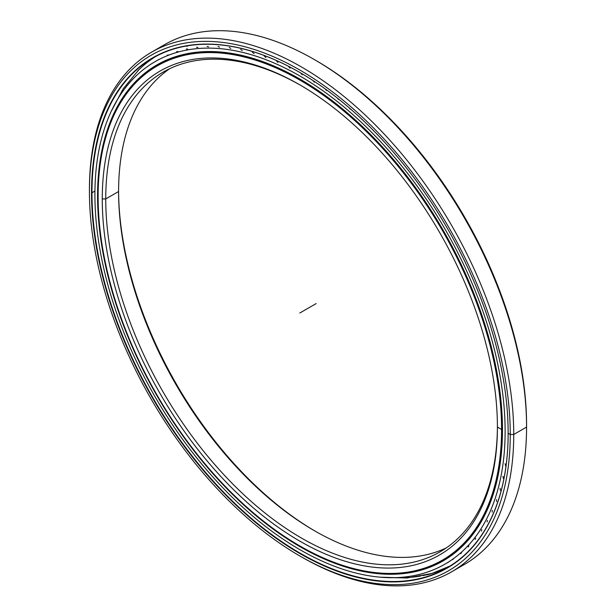 <?xml version="1.0" encoding="UTF-8"?>
<svg xmlns="http://www.w3.org/2000/svg" width="616" height="616" viewBox="0 0 616 616"><rect width="100%" height="100%" fill="white"/><g stroke="black" fill="none" stroke-linecap="round" stroke-linejoin="round"><path stroke-width="0.92" d="M315.284 531.215A279.41 161.323 60 0 1 118.588 190.521A279.41 161.323 -120 0 0 315.284 531.215M118.588 191.522A276.954 159.898 -120 0 0 314.414 530.715A276.954 159.898 -120 0 0 446.323 547.886A276.954 159.898 60 0 1 235.304 465.765A276.954 159.898 60 0 1 118.588 191.522L105.744 198.937A276.954 159.898 -120 0 0 226.642 477.646A276.954 159.898 -120 0 0 440.055 551.844A276.954 159.898 -120 0 0 497.412 426.064A276.954 159.898 60 0 1 301.147 537.876A276.954 159.898 60 0 1 105.744 198.937L102.264 198.937A279.41 161.323 -120 0 0 299.838 541.148A279.41 161.323 -120 0 0 497.412 427.073A279.41 161.323 60 0 1 299.838 541.148A279.41 161.323 60 0 1 102.264 198.937A279.41 161.323 60 0 1 299.838 84.862A279.41 161.323 60 0 1 497.412 427.073A279.41 161.323 -120 0 0 299.846 84.869A279.41 161.323 -120 0 0 102.264 198.937L105.744 198.937A276.954 159.898 60 0 1 300.716 85.37A276.954 159.898 -120 0 0 163.109 72.149A276.954 159.898 -120 0 0 105.744 198.937L118.588 191.522A276.954 159.898 60 0 1 169.677 68.707A276.954 159.898 -120 0 0 118.588 191.522L118.588 191.522M502.463 429.206L502.009 429.475A285.601 164.888 -120 0 0 300.061 79.687A285.601 164.888 -120 0 0 98.113 196.288A285.601 164.888 60 0 1 157.257 65.542A285.601 164.888 60 0 1 377.339 142.057A285.601 164.888 60 0 1 502.009 429.475L502.463 429.206L502.009 429.475A285.601 164.888 60 0 1 442.858 560.213A285.601 164.888 60 0 1 299.946 546.007A285.601 164.888 -120 0 0 300.054 546.069A285.601 164.888 -120 0 0 502.009 429.475L501.57 429.475A285.293 164.711 60 0 1 299.838 545.945A285.293 164.711 60 0 1 98.113 196.535A285.293 164.711 60 0 1 299.838 80.065A285.293 164.711 60 0 1 501.57 429.475A285.293 164.711 -120 0 0 299.838 80.065A285.293 164.711 -120 0 0 98.113 196.535A285.293 164.711 -120 0 0 299.838 545.945A285.293 164.711 -120 0 0 501.57 429.475L497.412 427.073M176.392 56.403A285.601 164.888 -120 0 0 160.222 63.833A285.601 164.888 60 0 1 176.392 56.403M460.337 548.209A285.601 164.888 60 0 1 445.815 558.504A285.601 164.888 -120 0 0 460.337 548.209L442.858 560.213M442.38 569.692A294.402 169.97 60 0 1 422.615 575.644A294.402 169.97 -120 0 0 442.38 569.692M420.751 575.991A294.402 169.97 60 0 1 412.481 577.161A294.402 169.97 -120 0 0 420.751 575.991M409.34 577.446A294.402 169.97 60 0 1 401.878 577.793A294.402 169.97 -120 0 0 409.34 577.446M397.774 577.793A294.402 169.97 60 0 1 393.84 577.677A294.402 169.97 -120 0 0 397.774 577.793M428.182 574.543A294.279 169.901 -120 0 0 429.86 574.081A294.279 169.901 -120 0 0 441.926 569.877A294.279 169.901 60 0 1 428.182 574.543M155.833 56.41A294.279 169.901 -120 0 0 138.654 69.962A294.279 169.901 -120 0 0 137.561 71.04A294.279 169.901 60 0 1 155.833 56.41M315.292 60.122A297.567 171.802 60 0 1 526.572 425.063L526.572 427.073L513.736 434.488L510.256 434.488L513.736 434.488A300.031 173.227 -120 0 0 301.578 67.028A300.031 173.227 -120 0 0 89.428 189.512L89.428 191.522A297.567 171.802 60 0 1 299.838 70.039A297.567 171.802 60 0 1 510.256 434.488A297.567 171.802 60 0 1 299.838 555.971A297.567 171.802 60 0 1 89.428 191.522L89.428 189.512A300.031 173.227 60 0 1 151.567 52.168A300.031 173.227 60 0 1 382.767 132.548A300.031 173.227 60 0 1 513.736 434.488L526.572 427.073A300.031 173.227 -120 0 0 395.611 125.133A300.031 173.227 -120 0 0 164.403 44.752A300.031 173.227 -120 0 0 158.127 48.695A300.031 173.227 60 0 1 314.422 59.613A300.031 173.227 60 0 1 526.572 427.073L526.572 425.063A297.567 171.802 -120 0 0 316.162 60.622L314.422 59.613M147.27 61.161A297.567 171.802 -120 0 0 146.015 62.408A297.567 171.802 60 0 1 147.27 61.161M427.165 574.797A294.279 169.901 -120 0 0 450.05 566.019A294.279 169.901 60 0 1 427.165 574.797M94.933 191.037L91.977 192.746A294.279 169.901 -120 0 0 220.428 488.888A294.279 169.901 -120 0 0 447.193 567.729A294.279 169.901 -120 0 0 508.138 433.14A294.279 169.901 60 0 1 300 553.122A294.279 169.901 60 0 1 91.977 192.746L91.538 192.746A294.587 170.078 -120 0 0 299.838 553.53A294.587 170.078 -120 0 0 508.138 433.264L508.138 433.264A294.587 170.078 -120 0 0 299.846 72.48A294.587 170.078 -120 0 0 91.538 192.746L91.977 192.746A294.279 169.901 60 0 1 299.954 72.542A294.279 169.901 -120 0 0 152.922 58.027A294.279 169.901 -120 0 0 91.977 192.746L94.933 191.037M299.838 555.971L301.578 556.972A300.031 173.227 -120 0 0 513.736 434.488A300.031 173.227 60 0 1 451.597 571.833L464.433 564.425A300.031 173.227 -120 0 0 526.572 427.073A300.031 173.227 60 0 1 457.873 567.89M451.597 571.833A300.031 173.227 60 0 1 300.708 556.464M508.138 433.017L508.138 433.264A294.587 170.078 60 0 1 299.838 553.53A294.587 170.078 60 0 1 91.538 192.746A294.587 170.078 60 0 1 299.838 72.48A294.587 170.078 60 0 1 508.138 433.264L510.256 434.488A297.567 171.802 -120 0 0 299.838 70.039A297.567 171.802 -120 0 0 89.428 191.522A297.567 171.802 -120 0 0 299.838 555.971A297.567 171.802 -120 0 0 510.256 434.488L513.736 434.488L526.572 427.073L526.572 425.063M94.91 194.487A290.059 167.467 60 0 1 154.986 61.708A290.059 167.467 60 0 1 378.501 139.416A290.059 167.467 60 0 1 505.12 431.323A290.059 167.467 60 0 1 445.045 564.102A290.059 167.467 60 0 1 221.521 486.394A290.059 167.467 60 0 1 94.91 194.487A290.059 167.467 -120 0 0 300.015 549.742A290.059 167.467 -120 0 0 505.12 431.323A290.059 167.467 -120 0 0 300.015 76.068A290.059 167.467 -120 0 0 94.91 194.487M97.567 196.019A286.309 165.296 -120 0 0 222.538 484.145A286.309 165.296 -120 0 0 443.166 560.853A286.309 165.296 -120 0 0 502.463 429.783A286.309 165.296 -120 0 0 377.493 141.657A286.309 165.296 -120 0 0 156.864 64.957A286.309 165.296 -120 0 0 97.567 196.019A286.309 165.296 60 0 1 300.015 79.133A286.309 165.296 60 0 1 502.463 429.783A286.309 165.296 60 0 1 300.015 546.677A286.309 165.296 60 0 1 97.567 196.019M444.367 560.144L442.219 561.276M505.089 463.709L505.744 466.15M502.941 476.284L503.38 478.555M500.084 488.28L500.323 490.382M496.535 499.653L496.588 501.586M492.3 510.364L492.184 512.127M487.402 520.381L487.125 521.968M481.851 529.668L481.427 531.077M475.668 538.184L475.113 539.416M468.876 545.907L468.191 546.962M461.5 552.798L460.691 553.676M453.568 558.851L452.637 559.544M433.264 565.326L434.395 565.011M423.962 568.553L425.078 568.36M288.28 66.189L290.082 68.191M276.168 60.514L277.978 62.447M264.179 55.925L265.95 57.581M252.329 52.214L254.061 53.6M240.656 49.396L242.334 50.527M229.206 47.478L230.815 48.379M218.01 46.485L219.55 47.147M207.107 46.4L208.578 46.847M196.543 47.247L197.929 47.478M186.348 49.011L187.657 49.041M176.561 51.69L177.778 51.521M167.221 55.271L168.337 54.916M158.358 59.76L159.367 59.213M152.86 67.591L151.959 68.33M145.03 73.566L144.244 74.482M137.745 80.373L137.383 80.781M372.896 129.93L373.65 130.846M361.138 118.518L362.139 119.697M349.21 107.839L350.412 109.232M337.137 97.898L338.515 99.469M324.963 88.743L326.495 90.46M312.728 80.38L314.383 82.221M300.485 72.85L302.233 74.79M316.162 303.58L299.838 313.005M176.384 56.41L157.257 65.542M431.585 573.588L450.05 566.019M138.654 69.962L123.223 88.75L111.203 111.396M380.103 577.177L406.999 578L432.047 573.442M164.403 44.752L151.567 52.168M186.609 45.954L187.125 46.446M154.986 61.708L158.404 59.729M445.045 564.102L448.463 562.131"/></g></svg>
